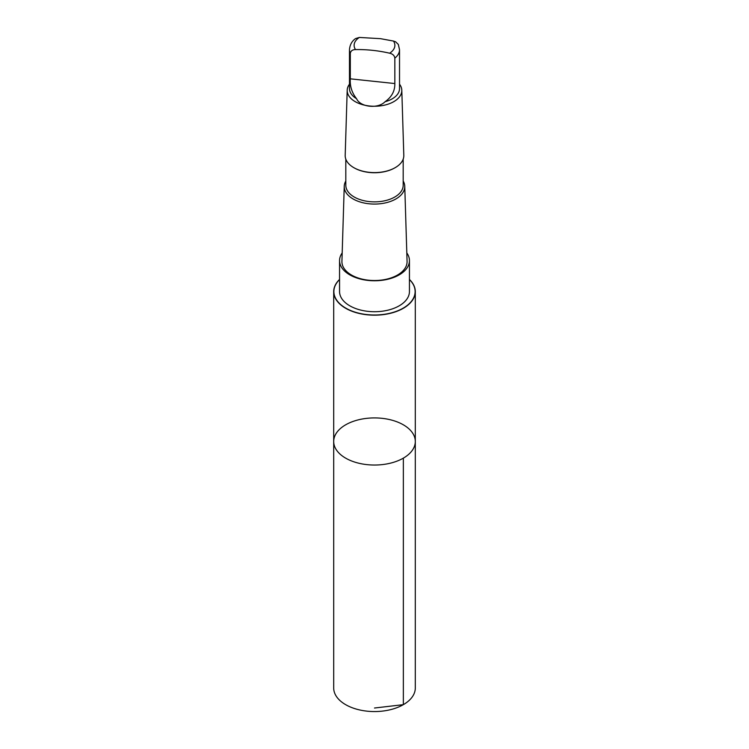 <?xml version="1.0" encoding="UTF-8"?>
<svg xmlns="http://www.w3.org/2000/svg" width="749" height="749" viewBox="0 0 749 749"><rect width="100%" height="100%" fill="white"/><g stroke="black" fill="none" stroke-linecap="round" stroke-linejoin="round"><path stroke-width="1.12" d="M395.903 421.415A40.802 23.556 180 0 1 415.302 441.479A40.802 23.556 180 0 1 374.5 465.035A40.802 23.556 180 0 1 333.698 441.479A40.802 23.556 180 0 1 354.605 420.91A40.802 23.556 180 0 1 395.903 421.415M333.698 687.994A40.802 23.556 0 0 0 353.097 708.058A40.802 23.556 0 0 0 394.395 708.563A40.802 23.556 0 0 0 415.302 687.994L415.302 441.479A40.802 23.556 180 0 1 374.5 465.035A40.802 23.556 180 0 1 333.698 441.479L333.698 687.994M389.63 53.207A20.373 11.759 -0 0 0 393.487 41.064L380.511 38.667L359.37 37.45L355.588 38.555C351.89 41.129 349.858 44.846 349.474 49.706L349.474 88.625A25.026 14.446 -0 0 0 356.561 98.709C360.344 107.247 377.917 109.12 385.061 101.733A25.026 14.446 -0 0 0 399.526 88.625L399.526 49.706A25.026 14.446 -0 0 1 394.835 58.132C394.461 55.566 392.729 53.919 389.63 53.207C378.292 50.586 366.916 49.387 355.513 49.593C352.423 49.649 350.682 50.923 350.307 53.413L350.307 78.832C349.802 86.154 351.89 92.782 356.561 98.709M339.559 279.452A40.802 23.556 0 0 0 333.698 291.623A40.802 23.556 0 0 0 374.5 315.179A40.802 23.556 0 0 0 415.302 291.623A40.802 23.556 0 0 0 409.441 279.452M345.813 181.024A30.269 17.47 -0 0 0 344.24 186.286L341.928 261.382A32.572 18.809 -0 0 0 357.413 277.729A32.572 18.809 -0 0 0 390.632 278.057A32.572 18.809 -0 0 0 407.072 261.382L404.76 186.286A30.269 17.47 -0 0 0 403.187 181.024M342.19 252.919A34.941 20.176 -0 0 0 339.559 260.605A34.941 20.176 -0 0 0 356.178 277.776A34.941 20.176 -0 0 0 391.54 278.216A34.941 20.176 -0 0 0 409.441 260.605A34.941 20.176 -0 0 0 406.81 252.919M344.24 186.286A30.269 17.47 -0 0 0 374.5 204.074A30.269 17.47 -0 0 0 404.76 186.286M345.813 159.162L345.813 185.312A28.687 16.562 -0 0 0 374.5 201.865A28.687 16.562 -0 0 0 403.187 185.312L403.187 159.162M353.996 167.767A28.687 16.562 -0 0 0 354.221 167.888A28.687 16.562 -0 0 0 394.779 167.888A28.687 16.562 -0 0 0 395.004 167.767M349.474 84.188A27.31 15.766 -0 0 0 347.199 90.208L345.195 155.371A29.314 16.927 -0 0 0 353.771 167.636A29.314 16.927 -0 0 0 395.229 167.636A29.314 16.927 -0 0 0 403.805 155.371L401.801 90.208A27.31 15.766 -0 0 0 399.526 84.188M347.199 90.208A27.31 15.766 -0 0 0 374.5 106.255A27.31 15.766 -0 0 0 401.801 90.208M385.061 101.733C391.727 97.014 394.985 90.957 394.835 83.551L394.835 58.132M393.487 41.064L395.603 41.794L398.318 44.416L399.526 49.706M339.559 260.605L339.559 291.548A34.941 20.176 0 0 0 356.178 308.719A34.941 20.176 0 0 0 391.54 309.159A34.941 20.176 0 0 0 409.441 291.548L409.441 260.605M409.441 279.564A40.633 23.462 180 0 1 402.99 308.26A40.633 23.462 180 0 1 353.191 311.509A40.633 23.462 180 0 1 339.559 279.564M374.5 708.02L403.355 704.659L403.355 458.135M349.474 49.706A25.026 14.446 -0 0 0 350.307 53.413M359.37 37.45A20.373 11.759 -0 0 0 355.513 49.593M394.835 83.551L350.307 78.832M333.698 291.623L333.698 441.479M415.302 291.623L415.302 441.479"/></g></svg>
